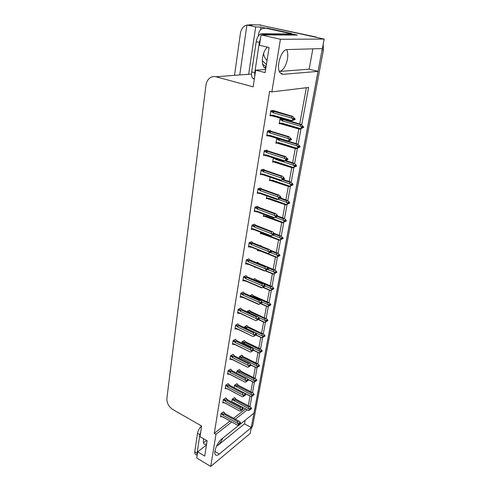 <?xml version="1.0" encoding="UTF-8"?>
<svg xmlns="http://www.w3.org/2000/svg" width="491" height="491" viewBox="0 0 491 491"><rect width="100%" height="100%" fill="white"/><g stroke="black" fill="none" stroke-linecap="round" stroke-linejoin="round"><path stroke-width="0.74" d="M222.816 438.095C221.343 441.372 219.551 443.901 217.445 445.687L244.512 423.868L251.306 427.606L250.207 433.443L210.737 466.45L215.985 434.265L231.709 421.978M312.853 48.848L309.146 69.188L279.397 71.477C283.19 70.477 285.866 66.359 287.431 59.116C288.045 55.225 287.8 52.064 286.701 49.628M256.971 24.888L259.512 24.955L324.17 39.071L322.391 48.578L287.223 49.566C281.171 49.106 275.592 67.819 280.208 72.92L283.068 74.325L318.113 71.379L254.019 413.146L221.858 438.862C217.538 442.084 213.321 452.15 215.273 454.605C216.089 455.716 217.433 455.519 219.311 454.028L251.306 427.606M245.181 420.21L244.512 423.868M309.146 69.188L318.113 71.379M260.518 29.816L260.936 27.054L265.791 28.122M291.402 33.75L297.429 35.076L261.059 34.892L259.481 45.289L269.086 47.547L265.134 72.613L255.694 70.195L253.166 86.846L215.942 76.78C213.781 76.234 211.781 76.614 209.933 77.922C207.73 79.61 206.398 82.077 205.944 85.324L166.885 398.348C166.737 402.976 168.689 406.683 172.734 409.463L201.623 426.028L200.009 436.646L207.128 440.801L204.722 456.078L197.695 451.88L196.762 458.017L210.737 466.45M251.521 74.073L248.649 74.294L255.67 26.937L260.936 27.054M248.649 74.294L243.966 74.601M255.67 26.937L246.912 25.004L239.761 74.927M234.526 75.338L240.406 33.425C240.971 29.908 242.529 27.306 245.077 25.636L250.269 24.71L252.239 25.145L246.912 25.004M301.744 124.757L308.606 87.453L271.848 91.897L280.429 39.268L261.059 34.892M280.429 39.268L324.17 39.071M249.944 406.579L251.834 396.298M252.509 392.604L254.455 382.035M255.13 378.352L257.131 367.483M257.8 363.813L259.856 352.636M260.531 348.984L262.642 337.489M263.311 333.849L265.484 322.022M266.153 318.401L268.387 306.237M269.05 302.634L271.351 290.113M272.008 286.535L274.377 273.647M275.034 270.087L277.47 256.83M278.121 253.295L280.631 239.639M281.275 236.128L283.841 222.159M284.498 218.587L287.125 204.305M287.794 200.659L290.476 186.052M291.163 182.321L293.913 167.388M294.612 163.571L297.417 148.294M298.135 144.385L301.014 128.752M235.312 419.167L247.225 409.856M206.478 444.956L197.695 451.88M265.625 69.501L255.694 70.195M271.848 91.897L269.62 91.295L214.285 433.289L215.985 434.265M248.293 405.744L250.06 396.059M250.84 391.787L252.656 381.832M253.442 377.548L255.308 367.323M256.093 363.027L258.008 352.52M258.794 348.211L260.77 337.415M261.556 333.082L263.581 321.998M264.379 317.64L266.453 306.261M267.257 301.867L269.387 290.199M270.197 285.768L272.382 273.788M273.199 269.326L275.445 257.032M276.267 252.527L278.569 239.909M279.397 235.367L281.76 222.411M282.601 217.826L285.026 204.526M285.872 199.898L288.463 185.721M289.217 181.566L291.881 166.971M292.642 162.816L295.386 147.785M296.147 143.63L298.97 128.157M299.725 124.008L306.347 87.729M214.285 433.289L230.034 421.051M233.642 418.246L245.58 408.972M246.12 275.721L243.567 276.679L242.879 280.877L243.579 280.527M243.401 292.133L240.86 293.164L240.185 297.276L240.86 296.908M240.737 308.201L238.203 309.299L237.546 313.326L238.196 312.951M238.123 323.931L235.606 325.103L234.962 329.044L235.594 328.663M233.059 354.447L230.574 355.742L229.954 359.522L230.549 359.13M235.57 339.349L233.065 340.576L232.433 344.437L233.047 344.056M225.842 397.974L223.393 399.428L222.81 402.988L223.362 402.589M228.198 383.753L225.737 385.159L225.142 388.792L225.707 388.387M230.604 369.25L228.131 370.595L227.523 374.302L228.106 373.909M248.906 258.953L246.335 259.843L245.629 264.133L246.353 263.784M251.748 241.824L249.164 242.634L248.44 247.016L249.195 246.685M254.651 224.313L252.055 225.044L251.318 229.524L252.104 229.205M257.622 206.416L255.007 207.055L254.258 211.639L255.081 211.333M260.653 188.114L258.033 188.667L257.259 193.35L258.131 193.061M263.759 169.401L261.126 169.849L260.334 174.649L261.255 174.373M266.938 150.252L264.287 150.602L263.483 155.506L264.459 155.26M270.191 130.655L270.24 130.342L267.527 130.901L266.699 135.921L267.748 135.694M273.518 110.592L270.842 110.733L269.995 115.876L271.136 115.68M223.528 411.918L221.091 413.422L220.52 416.914L221.06 416.509M241.873 355.257L239.498 356.521L239.197 358.258M239.393 369.674L237.03 370.993L236.668 373.105M236.963 383.815L234.606 385.183L234.189 387.651M244.401 340.545L242.014 341.754L241.781 343.105M246.985 325.545L244.579 326.693L244.42 327.626M249.618 310.238L247.2 311.319L247.114 311.81M252.3 294.612L249.876 295.631M255.044 278.667L253.117 279.354M254.774 266.889L254.682 267.429L255.32 267.116M257.843 262.384L256.529 262.716M257.707 249.704L257.517 250.821L258.235 250.49M260.703 245.758L260.758 245.432L260.095 245.733M260.703 232.139L260.408 233.851L261.157 233.532M263.765 214.18L263.366 216.513L264.146 216.206M266.895 195.817L266.386 198.794L267.202 198.505M270.075 177.165L269.473 180.682L270.338 180.412M273.352 157.955L272.634 162.165L273.548 161.907M276.85 138.333L275.862 143.225L276.838 142.991M281.625 118.589L280.011 118.883L279.164 123.849L280.22 123.646M234.575 397.685L232.237 399.103L231.758 401.914M322.317 48.578L251.251 427.575M250.269 24.71L259.512 24.955L318.328 37.795M258.966 24.857L316.327 37.071M323.213 44.178L323.44 49.91L252.675 425.758L251.116 428.618M234.342 397.557L235.637 399.054L250.502 406.922L251.607 408.42L250.938 408.948L250.435 408.131L249.766 408.659L250.232 409.678L248.593 410.458L231.789 401.73M234.146 402.81L233.268 402.724M251.515 408.537L250.901 409.15L251.582 408.573M249.477 406.456L248.704 407.057L234.851 399.637L234.06 399.588L233.698 400.374L248.888 408.856L249.594 410.003L250.269 409.476M234.95 397.882L235.925 399.079M251.607 408.42L250.938 408.948M248.102 410.329L248.593 410.458M250.214 409.328L250.901 409.15M234.182 402.829L233.808 402.497M234.851 399.637L234.078 400.908M248.888 408.856L248.704 407.057M249.686 406.487L235.637 399.054M249.98 408.487L250.932 408.997M249.894 408.555L250.913 409.101M223.282 411.783L224.571 413.348L239.596 421.53L240.67 423.009L239.964 423.616L239.461 422.733L238.767 423.291L239.277 424.12L238.54 424.887L239.277 424.12M239.013 423.095L239.964 423.616M240.67 423.009L239.97 423.567M239.946 423.721L240.639 423.162L239.933 423.77L238.933 423.156M239.117 423.868L239.933 423.77M223.896 412.121L224.903 413.379M238.761 421.069L224.571 413.348M221.024 413.858L222.576 414.717L222.945 413.913L221.502 413.115M222.576 414.717L222.957 415.257L223.755 413.962L222.945 413.913M222.957 415.257L237.859 423.512L237.687 421.665L223.755 413.962M238.491 421.026L237.687 421.665M237.859 423.512L238.571 424.678M223.067 417.178L220.662 416.055M223.024 417.154L222.214 416.914M237.098 424.973L222.693 416.859M238.54 424.887L237.576 425.12M236.717 383.686L238.043 385.159L253.049 392.935L254.191 394.469L253.522 394.979L253.012 394.156L252.337 394.672L252.81 395.703L251.159 396.483L236.073 388.645M254.099 394.586L253.479 395.187L254.166 394.623M252.043 392.469L251.263 393.058L237.251 385.73L236.447 385.674L236.085 386.466L251.453 394.85L252.171 396.01L252.847 395.494M237.337 384.011L238.301 385.183M254.191 394.469L253.522 394.979M252.785 395.378L253.479 395.187M250.655 396.372L251.159 396.483M237.251 385.73L236.472 386.994M251.453 394.85L251.263 393.058M252.202 392.493L238.043 385.159M252.534 394.525L253.509 395.034M252.448 394.586L253.491 395.138M239.142 369.545L240.492 370.993L256.112 379.083L256.83 380.243L256.155 380.74L255.639 379.911L254.964 380.408L255.437 381.446L253.767 382.231L247.808 379.175M256.725 380.365L256.112 380.948L256.799 380.402M254.657 378.211L253.878 378.776L239.694 371.546L238.884 371.484L238.522 372.276L254.074 380.568L254.798 381.734L255.473 381.237M239.774 369.864L240.731 371.018M256.83 380.243L256.155 380.74M253.258 382.139L253.767 382.231M255.424 381.151L256.112 380.948M239.694 371.546L238.908 372.816M254.074 380.568L253.878 378.776M254.774 378.23L240.492 370.993M255.136 380.28L256.142 380.789M255.044 380.347L256.124 380.893M241.609 355.122L242.984 356.546L258.788 364.561L259.518 365.727L258.837 366.206L258.321 365.378L257.64 365.856L258.119 366.906L256.437 367.698L250.87 364.917M259.408 365.85L258.8 366.427L259.487 365.893M257.327 363.665L256.541 364.212L242.186 357.08L241.369 357.018L241.007 357.81L256.744 365.998L257.474 367.17L258.156 366.691M242.259 355.441L243.205 356.57M259.518 365.727L258.837 366.206M255.915 367.624L256.437 367.698M258.125 366.636L258.8 366.427M242.186 357.08L241.4 358.35M256.744 365.998L256.541 364.212M257.394 363.671L242.984 356.546M257.787 365.746L258.831 366.261M257.695 365.813L258.806 366.372M225.59 397.839L226.897 399.379L242.075 407.469L243.174 409.04L242.474 409.58L241.971 408.69L241.265 409.23L241.781 410.071L241.044 410.82L241.781 410.071M241.498 409.052L242.474 409.58M243.18 408.985L242.486 409.525M242.456 409.684L243.155 409.144L242.444 409.74L241.412 409.12M241.658 409.868L242.444 409.74M226.216 398.17L227.216 399.41M241.21 407.008L226.897 399.379M223.319 399.883L224.89 400.736L225.259 399.92L223.798 399.134M224.89 400.736L225.277 401.276L226.075 399.975L225.259 399.92M225.277 401.276L240.357 409.439L240.179 407.591L226.075 399.975M240.989 406.971L240.179 407.591M240.357 409.439L241.081 410.611M225.406 403.246L222.951 402.123M225.369 403.234L224.522 402.976M239.577 410.942L225.007 402.908M241.044 410.82L240.068 411.077M227.941 383.618L229.272 385.134L244.598 393.125L245.752 394.678L245.04 395.261L244.524 394.365L243.824 394.887L244.34 395.734L243.597 396.476L244.34 395.734M244.033 394.733L245.04 395.261M245.752 394.678L245.046 395.206M245.015 395.365L245.721 394.838L245.009 395.421L243.941 394.795M244.254 395.593L245.009 395.421M228.579 383.95L229.567 385.165M243.708 392.659L229.272 385.134M225.664 385.625L227.253 386.466L227.628 385.656L226.142 384.876M227.253 386.466L227.646 387.012L228.45 385.711L227.628 385.656M227.646 387.012L242.904 395.077L242.726 393.23L228.45 385.711M243.536 392.628L242.726 393.23M242.904 395.077L243.634 396.262M227.793 389.044L225.283 387.908M227.769 389.032L226.873 388.755M242.112 396.63L227.37 388.676M243.597 396.476L242.609 396.746M230.34 369.109L231.697 370.601L247.176 378.487L248.366 380.083L247.654 380.648L247.139 379.746L246.427 380.249L246.955 381.102L246.206 381.832L246.955 381.102M246.617 380.114L247.654 380.648M248.366 380.083L247.66 380.593M247.63 380.752L248.336 380.243L247.624 380.807L246.525 380.181M246.905 381.022L247.624 380.807M230.985 369.441L231.967 370.631M246.255 378.015L231.697 370.601M228.051 371.086L229.659 371.914L230.04 371.104L228.53 370.324M229.659 371.914L230.058 372.466L230.868 371.159L230.04 371.104M230.058 372.466L245.506 380.421L245.316 378.579L230.868 371.159M246.132 377.996L245.316 378.579M245.506 380.421L246.243 381.611M230.23 374.559L227.671 373.418M230.211 374.547L229.279 374.246M244.696 382.035L229.776 374.16M246.206 381.832L245.205 382.127M232.783 354.312L234.17 355.772L249.802 363.549L251.042 365.187L250.318 365.734L249.802 364.825L249.09 365.316L249.618 366.169L248.869 366.887L249.618 366.169M249.25 365.2L250.318 365.734M256.124 367.728L251.042 365.187L250.33 365.678M250.3 365.844L251.011 365.353L250.293 365.899L249.152 365.267M249.588 366.12L250.293 365.899M233.446 354.643L234.416 355.803M248.851 363.076L234.17 355.772M230.488 356.251L232.12 357.067L232.501 356.251L230.966 355.484M232.12 357.067L232.519 357.62L233.335 356.313L232.501 356.251M232.519 357.62L248.158 365.464L247.967 363.628L233.335 356.313M248.784 363.07L247.967 363.628M248.158 365.464L248.906 366.667M232.421 359.682L231.439 359.596L232.709 359.774L232.231 359.351L230.101 358.626M247.335 367.133L232.231 359.351M248.869 366.887L247.851 367.207M267.282 47.124C264.931 49.53 263.372 52.967 262.593 57.441C261.998 61.866 262.495 65.168 264.09 67.341L265.778 68.55M266.018 67.022L264.489 67.77M293.28 35.057L293.342 34.634L290.304 33.965L261.537 33.744C258.96 34.204 257.186 36.837 256.21 41.643L251.674 71.919C251.306 74.724 251.638 76.835 252.675 78.241L254.332 79.155M293.342 34.634L264.704 34.456L263.274 34.898M260.518 38.451L259.377 42.379L254.78 72.717L254.743 76.455M258.278 36.033L258.579 34.026C258.972 31.7 260.015 29.963 261.703 28.816L265.428 28.116L289.678 33.443L291.47 33.462L267.282 28.153L265.428 28.116L267.282 28.153M291.323 34.186L291.47 33.462M289.573 33.959L289.678 33.443M203.661 438.776L203.36 440.206L203.722 443.594C204.348 444.453 205.324 444.521 206.656 443.803M206.686 440.544L203.397 442.851M201.568 425.998C199.463 427.986 198.119 430.417 197.529 433.271L194.755 451.812L195.001 453.966L195.768 454.433M200.733 431.89L199.886 434.645L197.075 453.199L197.198 455.145M266.067 66.715L262.697 64.198M266.404 64.56L262.335 60.755M244.131 340.416L245.531 341.816L261.525 349.745L262.262 350.924L261.58 351.384L261.052 350.543L260.371 351.01L260.856 352.072L259.156 352.869L253.712 350.218L253.012 350.684L253.724 350.206M262.145 351.047L261.537 351.605L262.231 351.09M260.052 348.825L259.266 349.353L244.733 342.325L243.904 342.258L243.542 343.056L259.475 351.133L260.212 352.317L260.893 351.851M262.262 350.924L261.58 351.384M258.628 352.82L259.156 352.869M260.874 351.82L261.537 351.605M244.733 342.325L243.935 343.596M259.475 351.133L259.266 349.353M260.064 348.825L245.531 341.816M260.494 350.924L261.568 351.446M260.396 350.991L261.55 351.55M246.703 325.41L248.133 326.779L264.318 334.629L265.06 335.813L264.373 336.261L263.845 335.414L263.158 335.856L263.649 336.93L261.93 337.734L256.075 334.96M264.937 335.942L264.33 336.488L265.023 335.985M262.832 333.684L262.041 334.187L247.329 327.27L246.494 327.202L246.126 328L246.525 328.547L262.255 335.961L262.998 337.151L264.33 336.488M265.06 335.813L264.373 336.261M261.39 337.722L261.93 337.734M247.329 327.27L246.525 328.547M262.255 335.961L262.041 334.187M248.495 326.951L248.133 326.779M263.256 335.795L264.361 336.317M263.164 335.875L264.342 336.427M249.324 310.103L250.784 311.441L267.165 319.199L267.914 320.396L267.227 320.819L266.693 319.966L265.999 320.396L266.496 321.482L264.766 322.286L258.401 319.359M267.791 320.525L267.184 321.053L267.883 320.568M265.668 318.223L264.87 318.708L249.974 311.908L249.133 311.834L248.679 312.528M265.803 321.912L266.539 321.249M258.751 317.573L265.097 320.476L265.846 321.679M267.914 320.396L267.227 320.819M264.213 322.317L264.766 322.286M266.533 321.286L267.184 321.053M249.974 311.908L249.336 312.828M265.097 320.476L264.87 318.708M251.122 311.595L250.784 311.441M266.067 320.353L267.214 320.881M266.048 320.47L267.196 320.991M235.281 339.207L236.699 340.644L252.478 348.303L253.767 349.979L253.043 350.513L252.515 349.592L251.803 350.065L252.343 350.93L251.582 351.636L252.343 350.93M251.938 349.973L253.043 350.513M253.767 349.979L253.055 350.451M253.025 350.623L251.834 350.046M252.325 350.905L253.012 350.684M251.502 347.824L236.699 340.644M232.98 341.11L234.63 341.914L235.011 341.098L233.452 340.337M234.63 341.914L235.036 342.466L235.858 341.165L235.011 341.098M235.036 342.466L250.87 350.193L250.668 348.365L235.858 341.165M251.49 347.824L250.668 348.365M250.87 350.193L251.625 351.403M234.944 344.596L233.962 344.522L235.257 344.688L234.741 344.234L232.581 343.534M250.036 351.924L234.741 344.234M251.582 351.636L250.551 351.973M237.828 323.796L239.27 325.195L255.216 332.732L256.554 334.457L255.823 334.972L255.295 334.04L254.577 334.494L255.117 335.365L254.356 336.059L255.117 335.365M254.682 334.426L255.823 334.972M256.554 334.457L255.836 334.911M255.805 335.083L256.523 334.629L255.793 335.144L254.577 334.5M255.117 335.378L255.793 335.144M239.663 325.38L239.27 325.195M235.52 325.656L237.19 326.441L237.576 325.625L235.993 324.876M237.19 326.441L237.601 327.006L238.43 325.699L237.576 325.625M237.601 327.006L253.638 334.604L253.43 332.781L238.43 325.699M254.258 332.26L253.43 332.781M253.638 334.604L254.399 335.826M237.515 329.203L236.545 329.136L237.828 329.295L237.3 328.804L235.109 328.129M252.785 336.409L237.3 328.804M254.356 336.059L253.313 336.421M240.424 308.06L241.903 309.428L258.008 316.83L259.395 318.604L258.665 319.095L258.131 318.162L257.407 318.598L257.959 319.475L257.192 320.15L257.959 319.475M257.48 318.555L258.665 319.095M259.395 318.604L258.677 319.04M258.647 319.211L259.365 318.776L258.634 319.273L257.45 318.665M257.947 319.524L258.634 319.273M242.259 309.588L241.903 309.428M238.11 309.87L239.804 310.65L240.191 309.827L238.577 309.091M239.804 310.65L240.216 311.214L241.056 309.907L240.191 309.827M240.216 311.214L256.462 318.677L256.247 316.867L241.056 309.907M257.075 316.37L256.247 316.867M256.462 318.677L257.235 319.911M240.142 313.479L239.191 313.43L240.443 313.583L239.915 313.055L237.693 312.399M255.59 320.574L239.915 313.055M257.192 320.15L256.13 320.537M251.993 294.477L253.491 295.785L269.406 302.867L270.829 304.653L270.142 305.058L269.596 304.199L268.908 304.61L269.406 305.703L267.656 306.513L260.813 303.463L259.009 304.31L242.585 296.969L240.332 296.343M270.701 304.788L270.099 305.298L270.799 304.831M268.559 302.444L267.761 302.91L252.675 296.233L251.288 296.294M268.712 306.114L269.449 305.47M262.071 302.039L267.994 304.672L268.755 305.881M270.829 304.653L270.142 305.058M267.092 306.587L267.656 306.513M269.436 305.549L270.099 305.298M252.675 296.233L252.276 296.73M267.994 304.672L267.761 302.91M268.933 304.592L270.13 305.12M268.988 304.739L270.105 305.236M254.725 278.532L256.253 279.802L271.517 286.333L273.039 287.37L273.806 288.579L273.113 288.966L272.566 288.1L271.873 288.487L272.376 289.598L270.609 290.408L263.194 287.21M273.665 288.714L273.07 289.211L273.775 288.763M271.683 289.985L272.419 289.352M265.232 286.069L270.952 288.524L271.726 289.745M273.806 288.579L273.113 288.966M271.517 286.333L270.719 286.775L255.099 280.208M270.032 290.531L270.609 290.408M272.401 289.475L273.07 289.211M270.952 288.524L270.719 286.775M271.885 288.505L273.1 289.027M271.989 288.677L273.082 289.15M257.511 262.243L259.076 263.483L274.537 269.878L276.071 270.946L276.844 272.167L276.151 272.53L275.598 271.658L274.899 272.026L275.408 273.143L273.622 273.96L265.49 270.566M276.697 272.302L276.108 272.775L276.814 272.352M274.708 273.512L275.457 272.898M267.767 269.461L273.978 272.039L274.757 273.266M276.844 272.167L276.151 272.53M274.537 269.878L273.733 270.296L267.515 267.718L268.289 269.025L267.564 269.393L267.006 268.43L266.275 268.798L266.84 269.7L266.067 270.326L266.84 269.7M273.033 274.131L273.622 273.96M275.426 273.057L276.108 272.775M273.978 272.039L273.733 270.296M274.948 272.1L276.138 272.597M275.058 272.272L276.12 272.714M270.357 250.171L278.366 253.454L279.956 255.4L279.256 255.743L278.698 254.86L277.992 255.203L278.507 256.339L276.703 257.155L267.798 253.571M260.015 250.637L260.463 251.079L259.5 250.981L257.677 249.882M279.796 255.535L279.207 255.989L279.919 255.584M277.808 256.683L278.557 256.087M270.234 252.454L277.065 255.191L277.857 256.431M260.353 245.617L261.556 246.31M279.956 255.4L279.256 255.743M277.618 253.068L276.814 253.46L271.075 251.165M276.095 257.382L276.703 257.155M278.52 256.29L279.207 255.989M277.065 255.191L276.814 253.46M278.084 255.338L279.244 255.805M278.194 255.516L279.219 255.928M274.15 233.348L281.478 236.263L283.129 238.264L282.429 238.583L281.859 237.699L281.159 238.018L281.681 239.16L282.957 238.405M263.385 234.115L279.342 240.209L261.991 233.857L262.329 233.587L260.568 232.906M272.738 235.091L280.22 237.982L280.975 239.485L279.852 239.989L262.888 233.409L262.329 233.587M283.129 238.264L282.429 238.583M280.772 235.895L279.962 236.257L274.438 234.133M279.342 240.209L279.852 239.989M280.975 239.485L281.681 239.16M263.066 233.894L262.888 233.409M281.018 239.227L281.724 238.902M280.22 237.982L279.962 236.257M281.282 238.215L282.417 238.651M282.38 238.841L283.092 238.454M281.398 238.393L282.393 238.773M243.076 291.985L244.592 293.323L260.856 300.584L262.292 302.468L261.568 302.886L261.022 301.94L260.298 302.352L260.856 303.235L260.083 303.898M260.334 302.333L261.568 302.886M262.298 302.407L261.58 302.824M261.55 303.002L262.268 302.591L261.537 303.064L260.377 302.487M260.838 303.334L261.537 303.064M244.911 293.465L244.592 293.323M240.762 293.759L242.474 294.52L242.867 293.698L241.222 292.967M242.474 294.52L242.892 295.085L243.739 293.778L242.867 293.698M242.892 295.085L259.346 302.413L259.125 300.609L243.739 293.778M259.96 300.136L259.125 300.609M259.346 302.413L260.132 303.653M242.83 297.429L241.897 297.393L243.113 297.534L242.585 296.969M258.456 304.395L259.009 304.31M245.788 275.574L247.335 276.875L263.771 283.988L265.257 285.928L264.532 286.321L263.98 285.369L263.256 285.762L264.532 286.321M265.269 285.866L264.545 286.259M264.508 286.443L265.238 286.05L264.502 286.505L263.372 285.952M263.79 286.787L264.502 286.505M243.462 277.298L245.199 278.047L245.592 277.225L243.923 276.507M245.199 278.047L245.629 278.618L246.476 277.305L245.592 277.225M245.629 278.618L262.298 285.793L262.065 284.001L246.476 277.305M263.814 286.652L263.041 287.296L263.814 286.652L263.256 285.762M262.906 283.553L262.065 284.001M262.298 285.793L263.09 287.045M245.568 281.036L244.678 281.012L245.838 281.14L245.31 280.539L243.033 279.938M244.678 281.012L244.764 280.686M261.384 287.867L261.955 287.732L245.31 280.539M263.041 287.296L261.955 287.732M266.325 268.878L267.564 269.393M268.301 268.958L267.57 269.326M267.54 269.516L268.27 269.148L267.527 269.584L266.435 269.056M266.809 269.884L267.527 269.584M248.55 258.806L250.134 260.07L265.913 266.601L267.503 267.705M246.23 260.482L247.986 261.212L248.385 260.39L246.678 259.684M247.986 261.212L248.415 261.789L249.275 260.476L248.385 260.39M248.415 261.789L265.312 268.81L265.072 267.024L249.275 260.476M265.913 266.601L265.072 267.024M265.312 268.81L266.11 270.068M248.372 264.293L247.532 264.275L248.624 264.397L248.09 263.747L245.788 263.176M247.532 264.275L247.2 264.14L247.544 263.913M264.373 270.977L264.962 270.793L248.09 263.747M266.067 270.326L264.962 270.793M251.374 241.676L253 242.904L269.786 249.692L271.4 251.674L270.658 252.092L270.093 251.122L269.363 251.466L269.94 252.368L269.154 252.982L269.94 252.368M269.449 251.607L270.658 252.092M271.4 251.674L270.67 252.024M270.633 252.214L271.363 251.871L270.621 252.282L269.565 251.785M269.897 252.601L270.621 252.282M249.054 243.297L250.833 244.015L251.232 243.186L249.489 242.493M250.833 244.015L251.269 244.592L252.135 243.278L251.232 243.186M251.269 244.592L268.393 251.447L268.147 249.674L252.135 243.278M268.994 249.281L268.147 249.674M268.393 251.447L269.203 252.718M251.239 247.182L250.459 247.176L251.472 247.286L250.938 246.592L248.599 246.052M250.459 247.176L250.036 247.022L250.379 246.77M267.429 253.718L268.031 253.473L250.938 246.592M269.154 252.982L268.031 253.473M254.258 224.166L255.928 225.351L272.892 231.967L274.555 234.078L273.825 234.397L273.254 233.421L272.517 233.741L273.1 234.655L272.241 235.293L274.524 234.275L270.559 236.067L271.173 235.766L253.847 229.058L251.478 228.548M272.646 233.943L273.825 234.397M274.567 234.011L273.837 234.33M273.788 234.594L274.524 234.275M273.8 234.526L272.763 234.127M251.938 225.737L253.749 226.431L254.148 225.602L252.362 224.921M253.749 226.431L254.185 227.008L255.056 225.7L254.148 225.602M254.185 227.008L271.541 233.698L271.29 231.93L255.056 225.7M272.137 231.568L271.29 231.93M271.541 233.698L272.364 234.974M270.547 236.061L254.375 229.794L253.847 229.058M254.375 229.794L252.933 229.524L253.282 229.248M253.473 229.702L254.166 229.696M272.315 235.244L271.173 235.766M277.746 216.034L283.994 218.342L285.566 219.508L286.37 220.754L285.67 221.048L285.093 220.158L284.387 220.453L284.964 221.343L284.105 221.987L286.321 221.018L282.429 222.773L264.968 216.513L265.312 216.224L263.526 215.561M275.298 217.36L283.448 220.385L284.258 221.644L283.074 222.435L265.877 216.028L265.312 216.224M286.37 220.754L285.67 221.048M283.994 218.342L283.178 218.673L277.225 216.47M282.429 222.773L283.074 222.435M284.209 221.907L284.915 221.607M266.374 216.783L265.877 216.028M284.258 221.644L284.964 221.343M283.448 220.385L283.178 218.673M284.553 220.711L285.658 221.116M285.621 221.312L286.333 220.95M284.67 220.889L285.633 221.245M280.539 198.008L287.284 200.396L288.874 201.598L289.684 202.857L288.978 203.127L288.401 202.224L287.689 202.495L288.272 203.397L287.401 204.066L289.635 203.127L285.701 204.888L268.018 198.794L268.356 198.474L266.552 197.83M279.379 198.382L277.875 199.242L286.75 202.396L287.517 203.937L286.363 204.495L268.933 198.266L268.356 198.474M289.684 202.857L288.978 203.127M287.284 200.396L286.468 200.702L279.845 198.352M285.701 204.888L286.363 204.495M287.517 203.937L288.223 203.661M269.43 199.064L268.933 198.266M287.566 203.667L288.272 203.397M286.75 202.396L286.468 200.702M287.898 202.814L288.966 203.194M288.929 203.391L289.647 203.053M288.014 202.992L288.941 203.323M283.154 179.516L290.654 182.051L292.249 183.284L293.078 184.555L292.366 184.794L291.783 183.892L291.071 184.131L291.611 185.316L290.776 185.739L293.023 184.831L289.052 186.605L271.13 180.682L271.474 180.332L269.639 179.706M272.395 177.951L290.12 184.008L290.899 185.555L289.727 186.15L272.057 180.111L271.474 180.332M293.078 184.555L292.366 184.794M290.654 182.051L289.831 182.321L282.472 179.829M289.052 186.605L289.727 186.15M290.899 185.555L291.611 185.316M272.548 180.958L272.057 180.111M290.948 185.285L291.66 185.039M290.12 184.008L289.831 182.321M291.316 184.512L292.354 184.868M292.317 185.07L293.041 184.757M291.439 184.696L292.329 185.003M285.768 160.6L294.097 163.282L295.711 164.559L296.546 165.835L295.834 166.05L295.238 165.136L294.526 165.35L295.073 166.547L294.226 166.989L296.49 166.118L292.47 167.904L274.316 162.159L274.659 161.785L272.8 161.177M274.96 158.476L275.623 159.379L293.569 165.191L294.41 166.48L295.122 166.265M294.41 166.48L293.17 167.388L275.248 161.551L274.659 161.785M296.546 165.835L295.834 166.05M294.097 163.282L293.274 163.521L285.118 160.888M292.47 167.904L293.17 167.388M294.355 166.762L295.073 166.547M275.739 162.441L275.248 161.551M275.924 158.783L275.623 159.379M293.569 165.191L293.274 163.521M294.815 165.798L295.821 166.124M295.785 166.332L296.503 166.044M294.938 165.983L295.797 166.259M288.364 141.248L297.62 144.084L299.246 145.397L300.087 146.686L299.381 146.87L298.774 145.95L298.062 146.134L298.614 147.343L297.749 147.816L300.038 146.975L295.975 148.773L278.078 143.39L277.575 143.219L277.912 142.813L276.028 142.23M278.9 138.965L278.44 139.763L278.894 140.34L297.098 145.944L297.945 147.239L298.663 147.054M297.945 147.239L296.687 148.19L278.514 142.562L277.912 142.813M300.087 146.686L299.381 146.87M297.62 144.084L296.791 144.293L287.591 141.469M295.975 148.773L296.687 148.19M297.896 147.527L298.614 147.343M279.005 143.507L278.514 142.562M279.637 139.186L278.894 140.34M297.098 145.944L296.791 144.293M298.399 146.649L299.363 146.944M299.326 147.159L300.05 146.901M298.516 146.834L299.338 147.085M283.602 119.16L301.222 124.438L303.72 127.095L303.008 127.249L302.395 126.316L301.677 126.469L302.29 127.402L301.364 128.188L303.665 127.39L299.553 129.194L281.404 124.014L280.913 123.849L281.245 123.407L279.336 122.842M301.222 124.438L300.394 124.61L283.129 119.595L282.184 119.479L281.785 120.283L282.245 120.866L300.713 126.248L301.572 127.556L302.29 127.402M301.572 127.556L300.289 128.544L281.852 123.137L281.245 123.407M303.72 127.095L303.008 127.249M299.553 129.194L300.289 128.544M301.517 127.85L302.235 127.697M282.343 124.137L281.852 123.137M283.129 119.595L282.245 120.866M300.713 126.248L300.394 124.61M302.057 127.052L302.99 127.322M302.953 127.537L303.677 127.31M302.18 127.237L302.965 127.464M257.198 206.263L258.917 207.411L276.065 213.837L277.808 215.942L277.059 216.31L276.482 215.322L275.746 215.617L276.335 216.537L275.463 217.2L277.765 216.212L273.751 218.016L274.389 217.66L256.818 211.136L256.247 211.339L254.418 210.657M275.917 215.887L277.059 216.31M277.808 215.942L277.071 216.236M277.028 216.506L277.765 216.212M277.041 216.439L276.034 216.071M254.89 207.779L256.725 208.454L257.131 207.625L255.295 206.95M256.725 208.454L257.167 209.037L258.045 207.73L257.131 207.625M257.167 209.037L274.764 215.537L274.5 213.788L258.045 207.73M275.353 213.45L274.5 213.788M274.764 215.537L275.592 216.832M273.745 218.01L257.352 211.916L256.818 211.136M257.352 211.916L255.897 211.639L256.247 211.339M275.543 217.102L274.389 217.66M260.205 187.961L261.979 189.06L279.311 195.289L281.128 197.462L280.373 197.799L279.79 196.805L279.048 197.069L279.643 197.996L278.851 198.548L279.594 198.278L278.759 198.695L279.502 198.425M279.262 197.407L280.373 197.799M281.128 197.462L280.386 197.732M280.336 198.008L281.079 197.738M280.349 197.934L279.385 197.597M257.91 189.416L259.764 190.072L260.175 189.244L258.297 188.581M259.764 190.072L260.218 190.655L261.102 189.348L260.175 189.244M260.218 190.655L278.059 196.965L277.789 195.228L261.102 189.348M278.642 194.927L277.789 195.228M278.059 196.965L278.9 198.266M277.875 199.242L277.022 199.555L260.39 193.632L259.862 192.803L259.279 193.018L257.425 192.362M260.39 193.632L258.935 193.35L259.279 193.018M277.022 199.555L277.673 199.131L259.862 192.803M278.851 198.548L277.673 199.131M263.274 169.235L265.109 170.291L282.632 176.312L284.516 178.552L283.761 178.865L283.172 177.859L282.423 178.098L283.031 179.031L282.233 179.559L282.982 179.313L282.129 179.761L284.467 178.834L280.367 180.663L263.501 174.931L262.973 174.047L262.378 174.28L260.5 173.642M282.687 178.503L283.761 178.865M284.516 178.552L283.773 178.792M283.724 179.074L284.467 178.834M283.737 179.006L282.81 178.687M260.997 170.629L262.881 171.267L263.293 170.438L261.353 169.788M262.881 171.267L263.336 171.856L264.232 170.549L263.293 170.438M263.336 171.856L281.429 177.957L281.153 176.238L264.232 170.549M282.012 175.968L281.153 176.238M281.429 177.957L282.282 179.27M263.501 174.931L262.034 174.636L262.378 174.28M280.367 180.663L281.036 180.179L262.973 174.047M282.233 179.559L281.036 180.179M266.404 150.08L268.313 151.093L285.455 156.561L287.99 159.201L287.229 159.483L286.634 158.47L285.885 158.679L286.492 159.618L285.694 160.121L286.443 159.913L285.578 160.379L287.935 159.489L283.792 161.33L266.681 155.794L266.153 154.861L265.557 155.107L263.649 154.493M286.192 159.152L287.229 159.483M287.99 159.201L287.241 159.409M287.192 159.704L287.935 159.489M287.204 159.624L286.314 159.342M264.158 151.412L266.067 152.026L266.478 151.197L264.477 150.553M266.067 152.026L266.527 152.615L267.429 151.314L266.478 151.197M266.527 152.615L284.884 158.507L284.596 156.801L267.429 151.314M285.455 156.561L284.596 156.801M284.884 158.507L285.744 159.833M266.681 155.794L265.208 155.5L265.557 155.107M283.792 161.33L284.479 160.778L266.153 154.861M285.694 160.121L284.479 160.778M269.602 130.477L271.591 131.441L288.984 136.701L291.544 139.395L290.782 139.647L290.175 138.622L289.42 138.793L290.046 139.745L289.291 139.923L289.991 140.045L289.113 140.536L291.488 139.69L287.296 141.537L269.94 136.216L269.412 135.221L268.804 135.491L266.871 134.896M289.776 139.34L290.782 139.647M291.544 139.395L290.795 139.567M290.74 139.867L291.488 139.69M290.752 139.788L289.905 139.53M267.386 131.741L269.326 132.331L269.743 131.502L267.663 130.87M269.326 132.331L269.792 132.926L270.701 131.625L269.743 131.502M269.792 132.926L288.42 138.591L288.119 136.897L270.701 131.625M288.984 136.701L288.119 136.897M288.42 138.591L289.291 139.923M269.94 136.216L268.46 135.915L268.804 135.491M287.296 141.537L288.008 140.911L269.412 135.221M289.236 140.223L288.008 140.911M272.861 110.407L292.599 116.361L295.183 119.104L294.416 119.325L293.802 118.294L293.047 118.435L293.679 119.393L292.918 119.54L293.624 119.7L292.728 120.221L295.128 119.411L290.887 121.271L273.272 116.171L272.744 115.121L272.131 115.403L270.167 114.839M293.452 119.049L294.416 119.325M295.183 119.104L294.428 119.252M294.373 119.552L295.128 119.411M294.391 119.479L293.575 119.245M293.145 119.976L293.483 120.074M270.694 111.604L272.665 112.169L273.082 111.34L270.909 110.721M272.665 112.169L273.137 112.77L274.052 111.469L273.082 111.34M273.137 112.77L292.041 118.19L291.728 116.52L274.052 111.469M292.599 116.361L291.728 116.52M292.041 118.19L292.918 119.54M293.679 119.393L293.624 119.7M273.272 116.171L271.787 115.864L272.131 115.403M290.887 121.271L291.617 120.571L272.744 115.121M292.869 119.841L291.617 120.571M217.445 445.687L216.924 445.386M281.19 73.846L283.068 74.325M215.942 76.78L248.483 74.251M214.898 451.425L219.311 454.028M260.96 24.992L259.512 24.955M323.44 49.91L322.133 49.947M252.675 425.758L251.466 426.759M232.157 399.551L233.698 400.374M234.06 399.588L232.624 398.815M234.526 385.65L236.085 386.466M236.447 385.674L234.993 384.913M236.944 371.472L238.522 372.276M238.884 371.484L237.411 370.73M239.412 357.018L241.007 357.81M241.369 357.018L239.872 356.27M259.377 42.379L256.21 41.643M251.674 71.919L254.78 72.717M264.704 34.456L261.537 33.744M199.886 434.645L197.529 433.271M194.755 451.812L197.075 453.199M267.036 60.553C265.146 58.724 263.992 56.355 263.575 53.451M241.922 342.27L243.542 343.056M243.904 342.258L242.382 341.521M244.487 327.227L246.126 328M246.494 327.202L244.941 326.472M249.133 311.834L247.556 311.116M251.828 296.153L250.226 295.447M274.328 162.171L272.72 161.643L274.316 162.159M273.309 158.2L275.169 158.802M276.55 139.18L278.44 139.763M278.839 138.953L276.832 138.339M280.975 123.885L279.244 123.382M279.864 119.724L281.785 120.283M282.184 119.479L280.097 118.871M265.232 155.518L263.569 154.978L265.208 155.5M268.509 135.946L266.785 135.418M271.867 115.919L270.075 115.397L271.787 115.864M251.687 428.023L251.14 428.471M233.882 402.669L248.342 410.458M233.955 402.755L233.145 402.657M222.84 417.092L220.625 416.27M222.761 417.006L237.356 425.114M244.8 393.291L250.889 396.495M247.955 379.42L253.479 382.256M225.16 403.166L222.914 402.344M225.087 403.074L239.829 411.077M227.536 388.958L225.246 388.148M227.45 388.866L242.351 396.759M229.954 374.467L228.978 374.375M229.868 374.369L244.923 382.145M228.959 374.351L227.628 373.663M232.335 359.584L247.55 367.237M231.408 359.565L230.058 358.884M254.406 78.695L252.675 78.241M197.179 455.28L195.001 453.966M253.528 350.341L258.818 352.912M255.866 335.095L261.574 337.796M258.088 319.475L264.379 322.366M234.845 344.492L250.226 352.022M233.9 344.473L232.531 343.804M237.417 329.093L252.963 336.482M236.453 329.074L235.066 328.411M240.038 313.368L255.756 320.623M239.056 313.35L237.644 312.699M260.549 303.634L267.245 306.617M262.845 287.376L270.173 290.537M265.079 270.744L273.168 274.119M259.07 250.827L257.615 250.238M260.126 250.864L276.218 257.345M260.242 250.987L259.5 250.981M261.991 233.857L260.506 233.28M263.188 234.023L262.525 234.029M242.72 297.313L258.61 304.42M241.713 297.294L240.283 296.656M245.457 280.913L261.525 287.867M244.426 280.895L242.977 280.263M248.256 264.164L264.508 270.952M247.2 264.14L245.727 263.526M251.11 247.047L267.552 253.669M250.036 247.022L248.538 246.421M254.031 229.555L270.664 235.999M252.933 229.524L251.417 228.935M264.968 216.513L263.458 215.954M266.067 216.562L282.534 222.699M266.196 216.691L265.619 216.703M268.018 198.794L266.478 198.247M269.136 198.843L285.793 204.802M269.271 198.984L268.786 198.996M271.13 180.682L269.565 180.148M272.278 180.737L289.125 186.506M272.413 180.884L272.014 180.903M275.482 162.233L292.538 167.793M275.629 162.374L275.31 162.398M278.765 143.298L296.03 148.656M280.907 123.849L279.244 123.358M282.122 123.941L299.602 129.078M257.161 211.817L256.566 211.836M257.02 211.676L273.849 217.93M255.897 211.639L254.35 211.062M260.224 193.54L259.721 193.564M260.077 193.393L277.108 199.456M258.929 193.35L257.358 192.785M263.354 174.851L262.943 174.87M263.207 174.692L280.441 180.553M262.034 174.643L260.426 174.096M266.564 155.727L266.239 155.751M266.404 155.567L283.853 161.208M269.682 135.989L287.352 141.408M268.46 135.915L266.785 135.399M273.039 115.956L290.93 121.136"/></g></svg>
